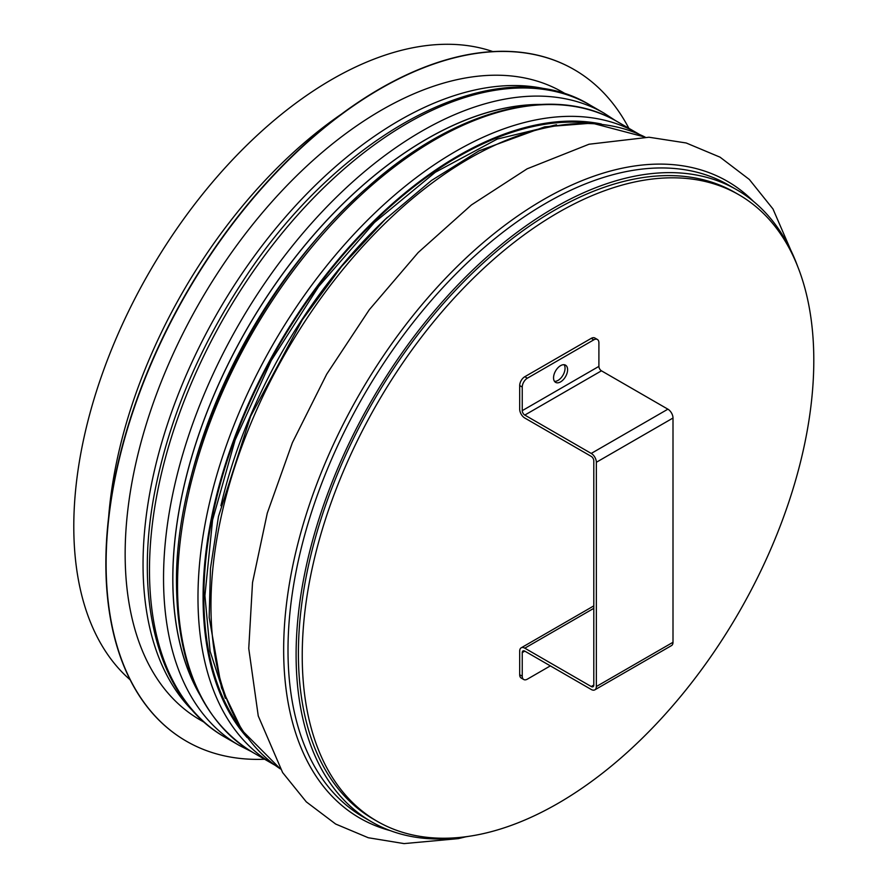 <?xml version="1.0" encoding="UTF-8"?>
<svg xmlns="http://www.w3.org/2000/svg" width="888" height="888" viewBox="0 0 888 888"><rect width="100%" height="100%" fill="white"/><g stroke="black" fill="none" stroke-linecap="round" stroke-linejoin="round"><path stroke-width="1.33" d="M468.675 836.352A364.99 210.722 -60 0 1 371.695 821.9A364.99 210.722 -60 0 1 371.695 400.444A364.99 210.722 -60 0 1 736.674 189.721A364.99 210.722 -60 0 1 797.69 266.478M130.136 679.797A364.99 210.722 -60 0 1 149.384 272.094A364.99 210.722 -60 0 1 492.84 51.582M302.231 655.699A361.738 208.847 -60 0 1 460.139 291.664A361.738 208.847 -60 0 1 738.883 194.75A361.738 208.847 -60 0 1 738.883 612.443A361.738 208.847 -60 0 1 377.156 821.289A361.738 208.847 -60 0 1 302.231 655.699M377.156 821.289L373.326 819.08A361.738 208.847 -60 0 1 298.401 653.479A361.738 208.847 -60 0 1 456.299 289.455A361.738 208.847 -60 0 1 735.053 192.541L738.883 194.75M574.048 69.541A387.756 223.865 120 0 0 573.914 69.464A387.756 223.865 120 0 0 275.114 173.349A387.756 223.865 120 0 0 105.861 563.569A387.756 223.865 120 0 0 186.169 741.069A387.756 223.865 120 0 0 186.302 741.147M628.882 128.327A387.756 223.865 120 0 0 574.17 69.608A387.756 223.865 120 0 0 275.369 173.493A387.756 223.865 120 0 0 106.116 563.714A387.756 223.865 120 0 0 186.424 741.225A387.756 223.865 120 0 0 264.624 759.24M566.921 94.639L562.67 92.186A362.459 209.268 120 0 0 283.372 189.288A362.459 209.268 120 0 0 125.153 554.045A362.459 209.268 120 0 0 200.222 719.979L204.473 722.432M554.489 381.352A9.934 5.739 120 0 0 558.019 380.408A9.934 5.739 120 0 0 564.113 372.827A9.934 5.739 120 0 0 564.102 364.713M560.572 381.884A9.934 5.739 -60 0 1 555.611 382.373A9.934 5.739 -60 0 1 555.611 370.895A9.934 5.739 -60 0 1 565.545 365.168A9.934 5.739 -60 0 1 567.066 373.127A9.934 5.739 -60 0 1 560.572 381.884M591.241 338.361L593.795 339.838A7.226 4.174 -60 0 1 597.402 339.482L594.849 338.006A7.226 4.174 120 0 0 591.241 338.361L524.797 376.723A7.226 4.174 120 0 0 519.691 385.57L519.691 409.179A7.226 4.174 -120 0 0 524.797 418.026L591.241 456.388A3.619 2.087 60 0 1 593.795 460.817L593.795 685.059A3.619 2.087 -120 0 1 593.04 686.713A3.619 2.087 -120 0 1 591.241 686.535L593.795 685.059M519.691 385.57L522.244 387.046A7.226 4.174 -60 0 1 527.361 378.199L524.797 376.723M593.795 339.838L527.361 378.199M522.244 387.046L522.244 410.656A3.619 2.087 -120 0 0 524.797 415.073L591.241 453.435L667.898 409.179A7.226 4.174 60 0 1 673.004 418.026L596.348 462.282A7.226 4.174 -120 0 0 591.241 453.435M597.402 339.482A7.226 4.174 -60 0 1 598.9 342.79L598.9 366.389A3.619 2.087 -120 0 0 601.454 370.818L667.898 409.179M593.795 608.347L524.797 648.173A7.226 4.174 -120 0 0 521.189 647.818A7.226 4.174 -120 0 0 519.691 651.126L519.691 674.736A7.226 4.174 120 0 0 521.189 678.044L523.742 679.52A7.226 4.174 -60 0 1 522.244 676.201L522.244 652.602A3.619 2.087 60 0 1 522.999 650.948A3.619 2.087 60 0 1 524.797 651.126L591.241 689.488A7.226 4.174 -120 0 0 594.849 689.843A7.226 4.174 -120 0 0 596.348 686.535L673.004 642.279A7.226 4.174 60 0 1 671.506 645.587L594.849 689.843M550.349 665.878L527.361 679.154A7.226 4.174 -60 0 1 523.742 679.52M524.797 648.173L591.241 686.535M673.004 642.279L673.004 418.026M596.348 462.282L596.348 686.535M371.695 821.9L363.592 817.215A364.99 210.722 -60 0 1 363.592 395.771A364.99 210.722 -60 0 1 728.571 185.048L736.674 189.721M390.232 830.613A367.632 212.254 -60 0 1 359.795 393.584A367.632 212.254 -60 0 1 753.501 201.421M280.364 768.919A364.99 210.722 -60 0 1 286.546 351.293A364.99 210.722 -60 0 1 645.132 137.118L592.085 123.143L544.621 126.862L479.109 150.805L431.457 180.486L385.126 219.469L341.603 266.433L302.353 319.791L250.616 416.317L218.492 516.439L210.467 568.364L209.168 617.426L221.512 687.856L241.98 730.325L280.375 768.93M220.912 505.738A355.955 205.505 -60 0 1 387.49 217.216M188.145 489.077A355.955 205.505 -60 0 1 356.687 197.169M199.167 693.473A358.941 207.237 -60 0 1 247.186 328.571A358.941 207.237 -60 0 1 539.194 104.518M199.789 694.705A359.018 207.281 -60 0 1 247.142 328.538A359.018 207.281 -60 0 1 540.57 104.44M251.315 751.548L239.127 745.354A364.99 210.722 -60 0 1 239.127 323.909A364.99 210.722 -60 0 1 604.106 113.187L590.054 105.073A364.99 210.722 -60 0 0 225.075 315.795A364.99 210.722 -60 0 0 225.075 737.251C157.187 699.145 131.424 596.958 157.021 480.941C171.906 412.998 199.856 347.452 240.87 284.293C338.084 132.023 497.091 47.675 590.054 105.073M108.614 517.271A364.99 210.722 -60 0 1 341.314 114.197M587.678 122.933A359.562 207.592 120 0 0 332.212 267.954A359.562 207.592 120 0 0 203.852 597.125A359.562 207.592 120 0 0 239.349 726.262M247.086 737.517A360.65 208.225 -60 0 1 203.086 597.569A360.65 208.225 -60 0 1 338.694 259.085A360.65 208.225 -60 0 1 601.298 123.998M639.338 134.377L637.684 133.4A364.258 210.312 120 0 0 356.987 230.991A364.258 210.312 120 0 0 197.98 597.569A364.258 210.312 120 0 0 273.426 764.324L275.102 765.278M273.426 764.324L252.98 752.525A364.258 210.312 -60 0 1 177.533 585.769A364.258 210.312 -60 0 1 336.541 219.192A364.258 210.312 -60 0 1 617.238 121.601L637.684 133.4M552.003 90.554A362.459 209.268 120 0 0 284.093 218.592A362.459 209.268 120 0 0 143.046 564.38A362.459 209.268 120 0 0 193.473 711.543M522.244 410.656L598.9 366.389M522.244 676.201L519.691 674.736M524.797 651.126L522.244 652.602M601.454 370.818L524.797 415.073M796.591 263.57L772.982 208.969L749.35 179.487L720.057 157.176L686.191 142.979L648.962 137.229L589.022 144.233L527.117 168.831L471.45 204.917L418.181 252.536L369.297 309.723L326.706 374.181L292.363 442.735L267.288 513.109L252.525 582.561L248.751 648.473L258.253 715.961L282.617 772.549L306.305 801.875L335.642 824.031L368.276 837.739L404.051 843.6L458.319 838.627L465.601 836.862M615.562 120.646L604.106 113.187M239.127 745.354L225.075 737.251M225.352 698.356L210.09 651.248L204.917 595.648L212.576 520.024L235.131 440.026L271.228 360.561L318.637 286.524L374.481 222.455L435.275 172.283L497.258 139.061L556.51 124.753M252.98 752.525C202.886 721.655 177.389 665.578 176.479 584.293C174.636 453.779 257.653 281.762 368.109 186.791C454.645 109.701 552.947 83.317 617.238 121.601M593.795 605.894L521.189 647.818"/></g></svg>
